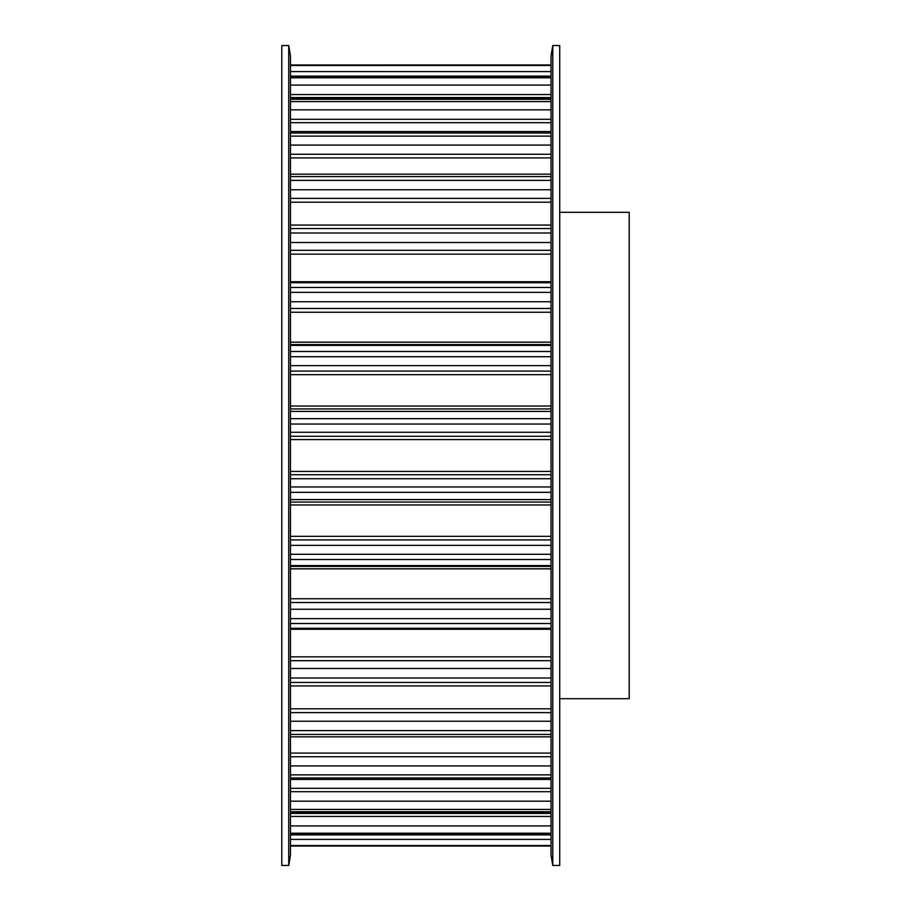 <?xml version="1.0" encoding="UTF-8"?>
<svg xmlns="http://www.w3.org/2000/svg" width="911" height="911" viewBox="0 0 911 911"><rect width="100%" height="100%" fill="white"/><g stroke="black" fill="none" stroke-linecap="round" stroke-linejoin="round"><path stroke-width="1.37" d="M281.795 45.55L288.741 45.55L288.741 865.45L281.795 865.45L281.795 45.55M288.741 45.55L290.472 55.97L290.472 855.03L288.741 865.45M559.73 212.309L629.205 212.309L629.205 698.691L559.73 698.691M559.73 865.45L552.772 865.45L552.772 45.55L559.73 45.55L559.73 865.45M552.772 865.45L551.041 855.03L551.041 55.97L552.772 45.55M290.472 846.012L551.041 846.046M290.472 845.545L551.041 845.545M290.472 834.624L551.041 834.624M290.472 839.407L551.041 839.407M290.472 833.223L551.041 833.223M290.472 811.712L551.041 811.712M290.472 813.432L551.041 813.432M290.472 816.45L551.041 816.45M290.472 825.913L551.041 825.913M290.472 809.423L551.041 809.423M290.472 777.971L551.041 777.971M290.472 788.311L551.041 788.311M290.472 791.693L551.041 791.693M290.472 801.168L551.041 801.168M290.472 774.874L551.041 774.874M290.472 734.437L551.041 734.437M290.472 753.09L551.041 753.09M290.472 756.734L551.041 756.734M290.472 765.912L551.041 765.912M290.472 730.611L551.041 730.611M290.472 682.419L551.041 682.419M290.472 708.815L551.041 708.815M290.472 712.618L551.041 712.618M290.472 721.239L551.041 721.239M290.472 678L551.041 678M290.472 623.523L551.041 623.523M290.472 629.273L551.041 629.273M290.472 656.842L551.041 656.842M290.472 660.691L551.041 660.691M290.472 668.48L551.041 668.48M290.472 618.626L551.041 618.626M290.472 559.513L551.041 559.513M290.472 565.606L551.041 565.606M290.472 566.426L551.041 566.426M290.472 568.84L551.041 568.84M290.472 598.755L551.041 598.755M290.472 602.535L551.041 602.535M290.472 609.254L551.041 609.254M290.472 554.287L551.041 554.287M290.472 492.339L551.041 492.339M290.472 499.604L551.041 499.604M290.472 502.063L551.041 502.063M290.472 504.967L551.041 504.967M290.472 536.317L551.041 536.317M290.472 539.904L551.041 539.904M290.472 545.359L551.041 545.359M290.472 486.952L551.041 486.952M290.472 424.048L551.041 424.048M290.472 432.269L551.041 432.269M290.472 436.289L551.041 436.289M290.472 439.58L551.041 439.58M290.472 471.42L551.041 471.42M290.472 474.711L551.041 474.711M290.472 478.73L551.041 478.73M290.472 418.661L551.041 418.661M290.472 356.713L551.041 356.713M290.472 365.641L551.041 365.641M290.472 371.096L551.041 371.096M290.472 374.683L551.041 374.683M290.472 406.033L551.041 406.033M290.472 408.937L551.041 408.937M290.472 411.396L551.041 411.396M290.472 351.487L551.041 351.487M290.472 292.374L551.041 292.374M290.472 301.746L551.041 301.746M290.472 308.465L551.041 308.465M290.472 312.245L551.041 312.245M290.472 342.16L551.041 342.16M290.472 344.574L551.041 344.574M290.472 345.394L551.041 345.394M290.472 287.477L551.041 287.477M290.472 233L551.041 233M290.472 242.52L551.041 242.52M290.472 250.309L551.041 250.309M290.472 254.158L551.041 254.158M290.472 281.727L551.041 281.727M290.472 228.581L551.041 228.581M290.472 180.389L551.041 180.389M290.472 189.761L551.041 189.761M290.472 198.382L551.041 198.382M290.472 202.185L551.041 202.185M290.472 176.563L551.041 176.563M290.472 136.126L551.041 136.126M290.472 145.088L551.041 145.088M290.472 154.266L551.041 154.266M290.472 157.91L551.041 157.91M290.472 133.029L551.041 133.029M290.472 101.576L551.041 101.576M290.472 109.832L551.041 109.832M290.472 119.307L551.041 119.307M290.472 122.689L551.041 122.689M290.472 99.288L551.041 99.288M290.472 77.777L551.041 77.777M290.472 85.087L551.041 85.087M290.472 94.55L551.041 94.55M290.472 97.568L551.041 97.568M290.472 76.376L551.041 76.376M290.472 65.455L551.041 65.455M290.472 71.593L551.041 71.593M290.472 64.988L551.041 64.954M290.472 834.886L551.041 834.886M290.472 812.464L551.041 812.464M290.472 779.44L551.041 779.44M290.472 736.84L551.041 736.84M290.472 685.937L551.041 685.937M290.472 628.283L551.041 628.283M290.472 282.717L551.041 282.717M290.472 225.063L551.041 225.063M290.472 174.16L551.041 174.16M290.472 131.56L551.041 131.56M290.472 98.536L551.041 98.536M290.472 76.114L551.041 76.114"/></g></svg>
